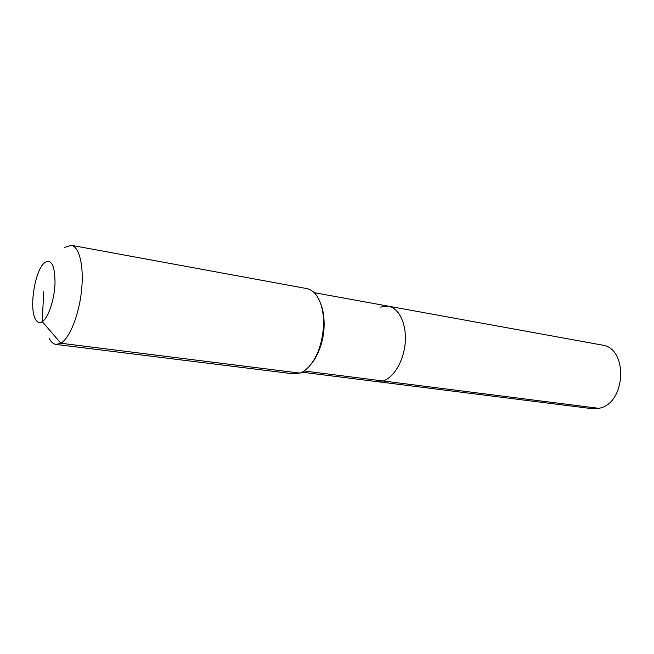 <?xml version="1.0" encoding="UTF-8"?>
<svg xmlns="http://www.w3.org/2000/svg" width="654" height="654" viewBox="0 0 654 654"><rect width="100%" height="100%" fill="white"/><g stroke="black" fill="none" stroke-linecap="round" stroke-linejoin="round"><path stroke-width="0.98" d="M380.048 307.127L388.321 306.162L601.868 345.01C628.666 347.822 626.123 404.107 598.753 408.325L592.083 408.66L376.729 381.576L382.942 380.971L376.729 381.576L302.017 372.191M314.239 292.681L388.321 306.162C398.899 307.944 406.592 323.656 405.267 342.058C404.041 360.444 393.986 377.644 382.942 380.971L598.753 408.325M64.746 247.376L71.286 245.291L306.816 288.586C313.667 290.074 318.621 296.205 321.67 306.988C326.076 323.002 322.414 346.824 313.405 360.771C309.301 367.18 304.813 371.292 299.933 373.099L293.711 373.867L56.048 344.429C53.26 344.029 50.914 341.887 49.009 338.004M71.286 245.291C79.347 246.558 84.121 266.35 81.537 290.638C79.036 314.909 69.684 338.208 60.855 343.236L56.048 344.429M43.646 291.782L42.289 321.67C39.42 323.436 37.065 322.471 35.226 318.784C29.234 307.699 34.678 272.277 43.72 263.497L44.979 262.336C51.65 258.878 54.993 265.965 55.018 283.599C54.38 299.843 48.257 317.909 42.289 321.67L60.855 343.236L299.933 373.099M320.239 302.491L322.512 308.925C326.215 326.64 323.64 343.391 314.787 359.177L310.691 364.63M388.321 306.162C398.899 307.944 406.592 323.656 405.267 342.058C404.041 360.444 393.986 377.644 382.942 380.971L304.053 370.973M322.512 308.925L321.67 306.988M314.787 359.177L313.405 360.771"/></g></svg>
